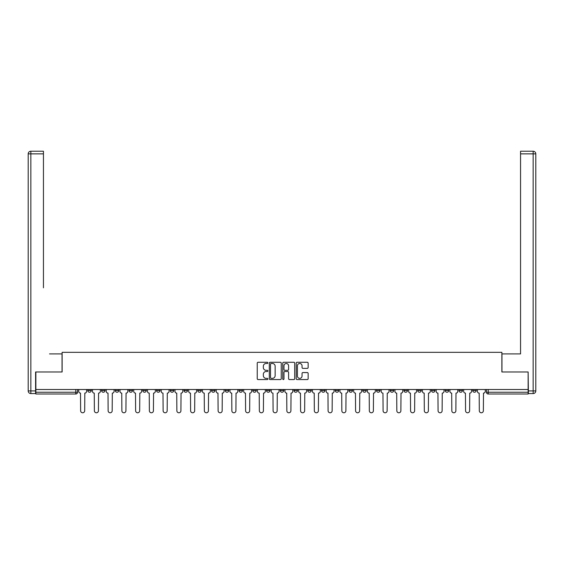 <?xml version="1.0" encoding="UTF-8"?>
<svg xmlns="http://www.w3.org/2000/svg" width="564" height="564" viewBox="0 0 564 564"><rect width="100%" height="100%" fill="white"/><g stroke="black" fill="none" stroke-linecap="round" stroke-linejoin="round"><path stroke-width="0.85" d="M267.9 362.871A0.606 0.606 0 0 0 267.294 362.271L258.108 362.271A0.867 0.867 0 0 0 257.24 363.131L257.24 378.705A0.867 0.867 0 0 0 258.108 379.565L267.294 379.565A0.606 0.606 0 0 0 267.9 378.966A0.606 0.606 0 0 0 267.294 378.359L266.102 378.359A2.771 2.771 0 0 1 263.339 375.589L263.339 374.292A2.771 2.771 0 0 1 266.102 371.521L267.294 371.521A0.606 0.606 0 0 0 267.9 370.915A0.606 0.606 0 0 0 267.294 370.315L266.102 370.315A2.771 2.771 0 0 1 263.339 367.545L263.339 366.248A2.771 2.771 0 0 1 266.102 363.477L267.294 363.477A0.606 0.606 0 0 0 267.9 362.871M458.955 389.512L458.955 390.478L462.48 390.478A1.762 1.762 0 0 1 460.717 392.241A1.762 1.762 0 0 1 458.955 390.478L458.955 389.512M445.207 389.512L445.207 390.478L448.732 390.478A1.762 1.762 0 0 1 446.97 392.241A1.762 1.762 0 0 1 445.207 390.478L445.207 389.512M362.722 389.512L362.722 390.478L366.248 390.478A1.762 1.762 0 0 1 364.485 392.241A1.762 1.762 0 0 1 362.722 390.478L362.722 389.512M348.975 389.512L348.975 390.478L352.5 390.478A1.762 1.762 0 0 1 350.737 392.241A1.762 1.762 0 0 1 348.975 390.478L348.975 389.512M335.227 389.512L335.227 390.478L338.752 390.478A1.762 1.762 0 0 1 336.99 392.241A1.762 1.762 0 0 1 335.227 390.478L335.227 389.512M307.732 389.512L307.732 390.478L311.257 390.478A1.762 1.762 0 0 1 309.495 392.241A1.762 1.762 0 0 1 307.732 390.478L307.732 389.512M280.238 390.478L280.238 389.512L280.238 390.478A1.762 1.762 0 0 0 282 392.241A1.762 1.762 0 0 1 280.238 390.478L283.762 390.478A1.762 1.762 0 0 1 282 392.241A1.762 1.762 0 0 0 283.762 390.478L283.762 389.512L283.762 390.478M266.49 390.478L266.49 389.512L266.49 390.478A1.762 1.762 0 0 0 268.252 392.241A1.762 1.762 0 0 1 266.49 390.478L270.015 390.478A1.762 1.762 0 0 1 268.252 392.241M252.742 390.478L252.742 389.512L252.742 390.478A1.762 1.762 0 0 0 254.505 392.241A1.762 1.762 0 0 1 252.742 390.478L256.267 390.478A1.762 1.762 0 0 1 254.505 392.241A1.762 1.762 0 0 0 256.267 390.478L256.267 389.512L256.267 390.478M238.995 389.512L238.995 390.478L242.52 390.478A1.762 1.762 0 0 1 240.757 392.241A1.762 1.762 0 0 1 238.995 390.478L238.995 389.512M225.247 389.512L225.247 390.478L228.772 390.478A1.762 1.762 0 0 1 227.01 392.241A1.762 1.762 0 0 1 225.247 390.478L225.247 389.512M211.5 389.512L211.5 390.478L215.025 390.478A1.762 1.762 0 0 1 213.262 392.241A1.762 1.762 0 0 1 211.5 390.478L211.5 389.512M197.752 390.478L197.752 389.512L197.752 390.478A1.762 1.762 0 0 0 199.515 392.241A1.762 1.762 0 0 1 197.752 390.478L201.277 390.478A1.762 1.762 0 0 1 199.515 392.241M170.257 390.478L170.257 389.512L170.257 390.478A1.762 1.762 0 0 0 172.02 392.241A1.762 1.762 0 0 1 170.257 390.478L173.782 390.478A1.762 1.762 0 0 1 172.02 392.241A1.762 1.762 0 0 0 173.782 390.478L173.782 389.512L173.782 390.478M156.51 390.478L156.51 389.512L156.51 390.478A1.762 1.762 0 0 0 158.272 392.241A1.762 1.762 0 0 1 156.51 390.478L160.035 390.478A1.762 1.762 0 0 1 158.272 392.241A1.762 1.762 0 0 0 160.035 390.478L160.035 389.512L160.035 390.478M142.762 390.478L142.762 389.512L142.762 390.478A1.762 1.762 0 0 0 144.525 392.241A1.762 1.762 0 0 1 142.762 390.478L146.287 390.478A1.762 1.762 0 0 1 144.525 392.241A1.762 1.762 0 0 0 146.287 390.478L146.287 389.512L146.287 390.478M129.015 390.478L129.015 389.512L129.015 390.478A1.762 1.762 0 0 0 130.778 392.241A1.762 1.762 0 0 1 129.015 390.478L132.54 390.478A1.762 1.762 0 0 1 130.778 392.241M115.267 390.478L115.267 389.512L115.267 390.478A1.762 1.762 0 0 0 117.03 392.241A1.762 1.762 0 0 1 115.267 390.478L118.792 390.478A1.762 1.762 0 0 1 117.03 392.241A1.762 1.762 0 0 0 118.792 390.478L118.792 389.512L118.792 390.478M101.52 390.478L101.52 389.512L101.52 390.478A1.762 1.762 0 0 0 103.282 392.241A1.762 1.762 0 0 1 101.52 390.478L105.045 390.478A1.762 1.762 0 0 1 103.282 392.241A1.762 1.762 0 0 0 105.045 390.478L105.045 389.512L105.045 390.478M307.281 368.37A0.867 0.867 0 0 0 308.141 367.502L308.141 363.131A0.867 0.867 0 0 0 307.281 362.271L297.073 362.271A0.867 0.867 0 0 0 296.206 363.131L296.206 378.705A0.867 0.867 0 0 0 297.073 379.565L307.281 379.565A0.867 0.867 0 0 0 308.141 378.705L308.141 373.424A0.867 0.867 0 0 0 307.281 372.564L302.91 372.564A0.867 0.867 0 0 0 302.043 373.424L302.043 376.04A2.312 2.312 0 0 1 299.731 378.359A2.312 2.312 0 0 1 297.418 376.04L297.418 365.796A2.312 2.312 0 0 1 299.731 363.477A2.312 2.312 0 0 1 302.043 365.796L302.043 367.502A0.867 0.867 0 0 0 302.91 368.37L307.281 368.37M37.802 151.222L30.844 151.222L43.449 151.222L37.802 151.222L43.449 151.222L43.449 153.866L30.844 153.866L30.844 390.922L35.602 390.922L35.602 371.972L62.125 371.972L62.125 352.324L501.875 352.324L501.875 371.972L528.13 371.972L528.13 389.512L35.87 389.512L35.87 392.241L77.55 392.241L77.55 389.512L77.55 392.241A1.762 1.762 0 0 1 75.787 394.003L35.87 394.003L35.87 392.241M35.87 371.972L35.87 389.512M281.246 363.131A0.867 0.867 0 0 0 280.378 362.271L270.17 362.271A0.867 0.867 0 0 0 269.303 363.131L269.303 378.705A0.867 0.867 0 0 0 270.17 379.565L280.378 379.565A0.867 0.867 0 0 0 281.246 378.705L281.246 363.131M283.621 362.271L293.83 362.271A0.867 0.867 0 0 1 294.697 363.131L294.697 378.705A0.867 0.867 0 0 1 293.83 379.565L289.459 379.565A0.867 0.867 0 0 1 288.599 378.705L288.599 372.388A0.867 0.867 0 0 0 287.732 371.521L284.834 371.521A0.867 0.867 0 0 0 283.967 372.388L283.967 378.966A0.606 0.606 0 0 1 283.361 379.565A0.606 0.606 0 0 1 282.754 378.966L282.754 363.131A0.867 0.867 0 0 1 283.621 362.271M486.45 389.512L486.45 392.241L528.13 392.241L528.13 394.003L488.212 394.003A1.762 1.762 0 0 1 486.45 392.241M528.13 389.512L528.13 392.241M476.227 389.512L476.227 390.478A1.762 1.762 0 0 1 474.465 392.241A1.762 1.762 0 0 1 472.702 390.478L476.227 390.478M472.702 389.512L472.702 390.478M462.48 389.512L462.48 390.478M448.732 389.512L448.732 390.478L448.732 389.512M434.985 389.512L434.985 390.478A1.762 1.762 0 0 1 433.222 392.241A1.762 1.762 0 0 1 431.46 390.478L434.985 390.478M431.46 389.512L431.46 390.478M421.237 389.512L421.237 390.478A1.762 1.762 0 0 1 419.475 392.241A1.762 1.762 0 0 1 417.712 390.478L421.237 390.478M417.712 389.512L417.712 390.478M407.49 389.512L407.49 390.478A1.762 1.762 0 0 1 405.727 392.241A1.762 1.762 0 0 1 403.965 390.478L407.49 390.478M403.965 389.512L403.965 390.478M393.742 389.512L393.742 390.478A1.762 1.762 0 0 1 391.98 392.241A1.762 1.762 0 0 1 390.217 390.478L393.742 390.478M390.217 389.512L390.217 390.478M379.995 389.512L379.995 390.478A1.762 1.762 0 0 1 378.232 392.241A1.762 1.762 0 0 1 376.47 390.478L379.995 390.478M376.47 389.512L376.47 390.478M366.248 389.512L366.248 390.478A1.762 1.762 0 0 1 364.485 392.241M352.5 389.512L352.5 390.478M338.752 390.478L338.752 389.512L338.752 390.478A1.762 1.762 0 0 1 336.99 392.241M325.005 389.512L325.005 390.478A1.762 1.762 0 0 1 323.243 392.241A1.762 1.762 0 0 1 321.48 390.478A1.762 1.762 0 0 0 323.243 392.241A1.762 1.762 0 0 0 325.005 390.478L321.48 390.478L321.48 389.512M311.257 390.478L311.257 389.512L311.257 390.478A1.762 1.762 0 0 1 309.495 392.241M297.51 389.512L297.51 390.478A1.762 1.762 0 0 1 295.748 392.241A1.762 1.762 0 0 1 293.985 390.478A1.762 1.762 0 0 0 295.748 392.241M293.985 389.512L293.985 390.478L297.51 390.478M270.015 389.512L270.015 390.478L270.015 389.512M242.52 390.478L242.52 389.512L242.52 390.478A1.762 1.762 0 0 1 240.757 392.241M228.772 390.478L228.772 389.512L228.772 390.478A1.762 1.762 0 0 1 227.01 392.241M215.025 390.478L215.025 389.512L215.025 390.478A1.762 1.762 0 0 1 213.262 392.241M201.277 389.512L201.277 390.478L201.277 389.512M187.53 390.478L187.53 389.512L187.53 390.478A1.762 1.762 0 0 1 185.767 392.241A1.762 1.762 0 0 1 184.005 390.478L187.53 390.478A1.762 1.762 0 0 1 185.767 392.241M184.005 389.512L184.005 390.478M132.54 389.512L132.54 390.478L132.54 389.512M91.297 389.512L91.297 390.478A1.762 1.762 0 0 1 89.535 392.241A1.762 1.762 0 0 1 87.772 390.478A1.762 1.762 0 0 0 89.535 392.241A1.762 1.762 0 0 0 91.297 390.478L91.297 389.512M87.772 389.512L87.772 390.478L91.297 390.478M75.787 389.512L75.787 394.003A1.762 1.762 0 0 0 77.55 392.241M271.122 363.477A0.606 0.606 0 0 0 270.516 364.083L270.516 377.753A0.606 0.606 0 0 0 271.122 378.359L272.377 378.359A2.771 2.771 0 0 0 275.147 375.589L275.147 366.248A2.771 2.771 0 0 0 272.377 363.477L271.122 363.477M288.599 365.839A2.312 2.312 0 0 0 286.279 363.519A2.312 2.312 0 0 0 283.967 365.839L283.967 369.448A0.867 0.867 0 0 0 284.834 370.315L287.732 370.315A0.867 0.867 0 0 0 288.599 369.448L288.599 365.839M84.685 410.754L84.819 393.122A1.762 1.762 0 0 0 86.581 391.36L86.581 389.512L86.581 391.36M78.741 391.36L78.741 389.512L78.741 391.36A1.762 1.762 0 0 0 80.504 393.122L80.631 410.754M80.504 393.122L80.638 410.754A2.023 2.023 0 0 0 82.661 412.777A2.023 2.023 0 0 0 84.692 410.754L84.819 393.122M98.432 410.754L98.566 393.122A1.762 1.762 0 0 0 100.329 391.36L100.329 389.512L100.329 391.36M92.489 391.36L92.489 389.512L92.489 391.36A1.762 1.762 0 0 0 94.251 393.122L94.378 410.754M112.18 410.754L112.314 393.122A1.762 1.762 0 0 0 114.076 391.36L114.076 389.512L114.076 391.36M106.236 391.36L106.236 389.512L106.236 391.36A1.762 1.762 0 0 0 107.999 393.122L108.126 410.754M62.04 371.972L62.04 353.91L49.526 353.91M43.449 153.866L43.449 287.816M35.602 390.922L35.602 393.566L30.844 393.566A2.644 2.644 0 0 1 28.2 390.922L28.2 153.866A2.644 2.644 0 0 1 30.844 151.222A2.644 2.644 0 0 0 28.2 153.866A2.644 2.644 0 0 1 30.844 151.222A2.644 2.644 0 0 0 28.2 153.866L30.844 153.866L30.844 151.222M514.474 353.91L520.551 353.91L520.551 151.222L533.156 151.222L520.551 151.222M501.96 371.972L501.96 353.91L520.551 353.91L520.551 287.816M528.397 390.922L533.156 390.922L533.156 153.866L535.8 153.866A2.644 2.644 0 0 0 533.156 151.222A2.644 2.644 0 0 1 535.8 153.866L535.8 390.922A2.644 2.644 0 0 1 533.156 393.566L528.397 393.566L528.13 371.972M94.251 393.122L94.385 410.754A2.023 2.023 0 0 0 96.409 412.777A2.023 2.023 0 0 0 98.439 410.754L98.566 393.122M107.999 393.122L108.133 410.754A2.023 2.023 0 0 0 110.156 412.777A2.023 2.023 0 0 0 112.187 410.754L112.314 393.122M125.927 410.754L126.061 393.122A1.762 1.762 0 0 0 127.824 391.36L127.824 389.512L127.824 391.36M119.984 391.36L119.984 389.512L119.984 391.36A1.762 1.762 0 0 0 121.746 393.122L121.873 410.754M139.675 410.754L139.809 393.122A1.762 1.762 0 0 0 141.571 391.36L141.571 389.512L141.571 391.36M133.731 391.36L133.731 389.512L133.731 391.36A1.762 1.762 0 0 0 135.494 393.122L135.621 410.754M153.422 410.754L153.556 393.122A1.762 1.762 0 0 0 155.319 391.36L155.319 389.512L155.319 391.36M147.479 391.36L147.479 389.512L147.479 391.36A1.762 1.762 0 0 0 149.241 393.122L149.368 410.754M121.746 393.122L121.88 410.754A2.023 2.023 0 0 0 123.904 412.777A2.023 2.023 0 0 0 125.934 410.754L126.061 393.122M135.494 393.122L135.628 410.754A2.023 2.023 0 0 0 137.651 412.777A2.023 2.023 0 0 0 139.682 410.754L139.809 393.122M149.241 393.122L149.375 410.754A2.023 2.023 0 0 0 151.399 412.777A2.023 2.023 0 0 0 153.429 410.754L153.556 393.122M167.17 410.754L167.304 393.122A1.762 1.762 0 0 0 169.066 391.36L169.066 389.512L169.066 391.36M161.226 391.36L161.226 389.512L161.226 391.36A1.762 1.762 0 0 0 162.989 393.122L163.116 410.754M162.989 393.122L163.123 410.754A2.023 2.023 0 0 0 165.146 412.777A2.023 2.023 0 0 0 167.177 410.754L167.304 393.122M180.917 410.754L181.051 393.122A1.762 1.762 0 0 0 182.814 391.36L182.814 389.512L182.814 391.36M174.974 391.36L174.974 389.512L174.974 391.36A1.762 1.762 0 0 0 176.736 393.122L176.863 410.754M176.736 393.122L176.87 410.754A2.023 2.023 0 0 0 178.894 412.777A2.023 2.023 0 0 0 180.924 410.754L181.051 393.122M194.665 410.754L194.799 393.122A1.762 1.762 0 0 0 196.561 391.36L196.561 389.512L196.561 391.36M188.721 391.36L188.721 389.512L188.721 391.36A1.762 1.762 0 0 0 190.484 393.122L190.611 410.754M190.484 393.122L190.618 410.754A2.023 2.023 0 0 0 192.641 412.777A2.023 2.023 0 0 0 194.672 410.754L194.799 393.122M208.412 410.754L208.546 393.122A1.762 1.762 0 0 0 210.309 391.36L210.309 389.512L210.309 391.36M202.469 391.36L202.469 389.512L202.469 391.36A1.762 1.762 0 0 0 204.231 393.122L204.358 410.754M204.231 393.122L204.365 410.754A2.023 2.023 0 0 0 206.389 412.777A2.023 2.023 0 0 0 208.419 410.754L208.546 393.122M222.16 410.754L222.294 393.122A1.762 1.762 0 0 0 224.056 391.36L224.056 389.512L224.056 391.36M216.216 391.36L216.216 389.512L216.216 391.36A1.762 1.762 0 0 0 217.979 393.122L218.106 410.754M217.979 393.122L218.113 410.754A2.023 2.023 0 0 0 220.136 412.777A2.023 2.023 0 0 0 222.167 410.754L222.294 393.122M235.907 410.754L236.041 393.122A1.762 1.762 0 0 0 237.804 391.36L237.804 389.512L237.804 391.36M229.964 391.36L229.964 389.512L229.964 391.36A1.762 1.762 0 0 0 231.726 393.122L231.853 410.754M231.726 393.122L231.86 410.754A2.023 2.023 0 0 0 233.884 412.777A2.023 2.023 0 0 0 235.914 410.754L236.041 393.122M249.655 410.754L249.789 393.122A1.762 1.762 0 0 0 251.551 391.36L251.551 389.512L251.551 391.36M243.711 391.36L243.711 389.512L243.711 391.36A1.762 1.762 0 0 0 245.474 393.122L245.601 410.754M245.474 393.122L245.608 410.754A2.023 2.023 0 0 0 247.631 412.777A2.023 2.023 0 0 0 249.662 410.754L249.789 393.122M263.402 410.754L263.536 393.122A1.762 1.762 0 0 0 265.299 391.36L265.299 389.512L265.299 391.36M257.459 391.36L257.459 389.512L257.459 391.36A1.762 1.762 0 0 0 259.221 393.122L259.348 410.754M259.221 393.122L259.355 410.754A2.023 2.023 0 0 0 261.379 412.777A2.023 2.023 0 0 0 263.409 410.754L263.536 393.122M277.15 410.754L277.284 393.122A1.762 1.762 0 0 0 279.046 391.36L279.046 389.512L279.046 391.36M271.206 391.36L271.206 389.512L271.206 391.36A1.762 1.762 0 0 0 272.969 393.122L273.096 410.754M272.969 393.122L273.103 410.754A2.023 2.023 0 0 0 275.126 412.777A2.023 2.023 0 0 0 277.157 410.754L277.284 393.122M290.897 410.754L291.031 393.122A1.762 1.762 0 0 0 292.794 391.36L292.794 389.512L292.794 391.36M284.954 391.36L284.954 389.512L284.954 391.36A1.762 1.762 0 0 0 286.716 393.122L286.843 410.754M286.716 393.122L286.85 410.754A2.023 2.023 0 0 0 288.874 412.777A2.023 2.023 0 0 0 290.904 410.754L291.031 393.122M304.645 410.754L304.779 393.122A1.762 1.762 0 0 0 306.541 391.36L306.541 389.512L306.541 391.36M298.701 391.36L298.701 389.512L298.701 391.36A1.762 1.762 0 0 0 300.464 393.122L300.591 410.754M300.464 393.122L300.598 410.754A2.023 2.023 0 0 0 302.621 412.777A2.023 2.023 0 0 0 304.652 410.754L304.779 393.122M318.392 410.754L318.526 393.122A1.762 1.762 0 0 0 320.289 391.36L320.289 389.512L320.289 391.36M312.449 391.36L312.449 389.512L312.449 391.36A1.762 1.762 0 0 0 314.211 393.122L314.338 410.754M314.211 393.122L314.345 410.754A2.023 2.023 0 0 0 316.369 412.777A2.023 2.023 0 0 0 318.399 410.754L318.526 393.122M332.14 410.754L332.274 393.122A1.762 1.762 0 0 0 334.036 391.36L334.036 389.512L334.036 391.36M326.196 391.36L326.196 389.512L326.196 391.36A1.762 1.762 0 0 0 327.959 393.122L328.086 410.754M327.959 393.122L328.093 410.754A2.023 2.023 0 0 0 330.116 412.777A2.023 2.023 0 0 0 332.147 410.754L332.274 393.122M345.887 410.754L346.021 393.122A1.762 1.762 0 0 0 347.784 391.36L347.784 389.512L347.784 391.36M339.944 391.36L339.944 389.512L339.944 391.36A1.762 1.762 0 0 0 341.706 393.122L341.833 410.754M341.706 393.122L341.84 410.754A2.023 2.023 0 0 0 343.864 412.777A2.023 2.023 0 0 0 345.894 410.754L346.021 393.122M359.635 410.754L359.769 393.122A1.762 1.762 0 0 0 361.531 391.36L361.531 389.512L361.531 391.36M353.691 391.36L353.691 389.512L353.691 391.36A1.762 1.762 0 0 0 355.454 393.122L355.581 410.754M355.454 393.122L355.588 410.754A2.023 2.023 0 0 0 357.611 412.777A2.023 2.023 0 0 0 359.642 410.754L359.769 393.122M373.382 410.754L373.516 393.122A1.762 1.762 0 0 0 375.279 391.36L375.279 389.512L375.279 391.36M367.439 391.36L367.439 389.512L367.439 391.36A1.762 1.762 0 0 0 369.201 393.122L369.328 410.754M369.201 393.122L369.335 410.754A2.023 2.023 0 0 0 371.359 412.777A2.023 2.023 0 0 0 373.389 410.754L373.516 393.122M387.13 410.754L387.264 393.122A1.762 1.762 0 0 0 389.026 391.36L389.026 389.512L389.026 391.36M381.186 391.36L381.186 389.512L381.186 391.36A1.762 1.762 0 0 0 382.949 393.122L383.076 410.754M382.949 393.122L383.083 410.754A2.023 2.023 0 0 0 385.106 412.777A2.023 2.023 0 0 0 387.137 410.754L387.264 393.122M400.877 410.754L401.011 393.122A1.762 1.762 0 0 0 402.774 391.36L402.774 389.512L402.774 391.36M394.934 391.36L394.934 389.512L394.934 391.36A1.762 1.762 0 0 0 396.696 393.122L396.823 410.754M396.696 393.122L396.83 410.754A2.023 2.023 0 0 0 398.854 412.777A2.023 2.023 0 0 0 400.884 410.754L401.011 393.122M414.625 410.754L414.759 393.122A1.762 1.762 0 0 0 416.521 391.36L416.521 389.512L416.521 391.36M408.681 391.36L408.681 389.512L408.681 391.36A1.762 1.762 0 0 0 410.444 393.122L410.571 410.754M410.444 393.122L410.578 410.754A2.023 2.023 0 0 0 412.601 412.777A2.023 2.023 0 0 0 414.632 410.754L414.759 393.122M428.372 410.754L428.506 393.122A1.762 1.762 0 0 0 430.269 391.36L430.269 389.512L430.269 391.36M422.429 391.36L422.429 389.512L422.429 391.36A1.762 1.762 0 0 0 424.191 393.122L424.318 410.754M424.191 393.122L424.325 410.754A2.023 2.023 0 0 0 426.349 412.777A2.023 2.023 0 0 0 428.379 410.754L428.506 393.122M442.12 410.754L442.254 393.122A1.762 1.762 0 0 0 444.016 391.36L444.016 389.512L444.016 391.36M436.176 391.36L436.176 389.512L436.176 391.36A1.762 1.762 0 0 0 437.939 393.122L438.066 410.754M437.939 393.122L438.073 410.754A2.023 2.023 0 0 0 440.096 412.777A2.023 2.023 0 0 0 442.127 410.754L442.254 393.122M455.867 410.754L456.001 393.122A1.762 1.762 0 0 0 457.764 391.36L457.764 389.512L457.764 391.36M449.924 391.36L449.924 389.512L449.924 391.36A1.762 1.762 0 0 0 451.686 393.122L451.813 410.754M451.686 393.122L451.82 410.754A2.023 2.023 0 0 0 453.844 412.777A2.023 2.023 0 0 0 455.874 410.754L456.001 393.122M469.615 410.754L469.749 393.122A1.762 1.762 0 0 0 471.511 391.36L471.511 389.512L471.511 391.36M463.671 391.36L463.671 389.512L463.671 391.36A1.762 1.762 0 0 0 465.434 393.122L465.561 410.754M465.434 393.122L465.568 410.754A2.023 2.023 0 0 0 467.591 412.777A2.023 2.023 0 0 0 469.622 410.754L469.749 393.122M483.362 410.754L483.496 393.122A1.762 1.762 0 0 0 485.259 391.36L485.259 389.512L485.259 391.36M477.419 391.36L477.419 389.512L477.419 391.36A1.762 1.762 0 0 0 479.181 393.122L479.308 410.754M479.181 393.122L479.315 410.754A2.023 2.023 0 0 0 481.339 412.777A2.023 2.023 0 0 0 483.369 410.754L483.496 393.122M488.212 389.512L488.212 394.003M30.844 393.566L30.844 390.922L28.2 390.922M533.156 151.222L533.156 153.866L520.558 153.866M535.8 390.922L533.156 390.922L533.156 393.566"/></g></svg>
